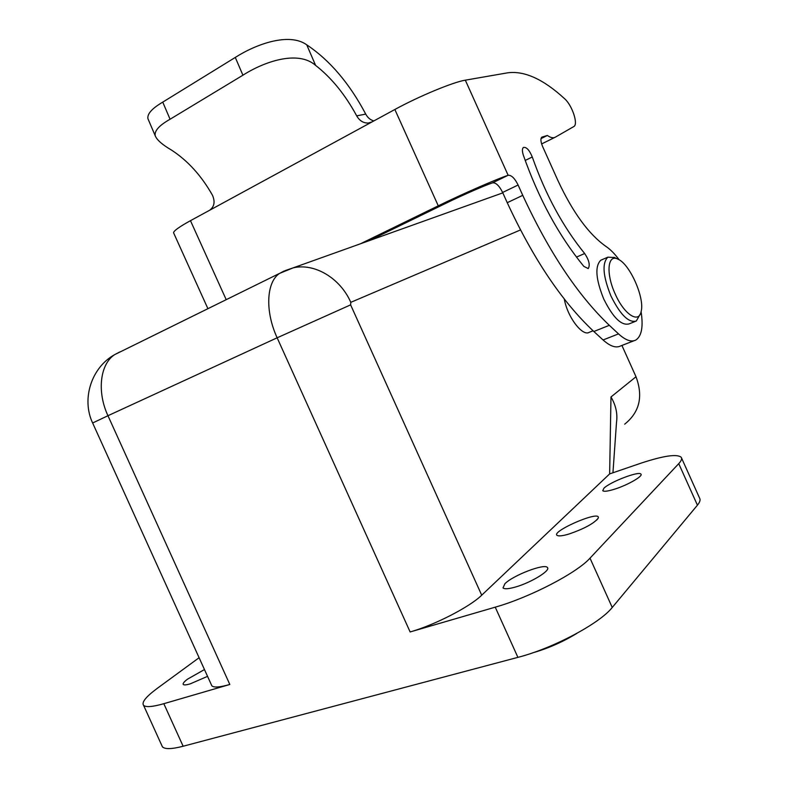 <?xml version="1.0" encoding="UTF-8"?>
<svg xmlns="http://www.w3.org/2000/svg" width="788" height="788" viewBox="0 0 788 788"><rect width="100%" height="100%" fill="white"/><g stroke="black" fill="none" stroke-linecap="round" stroke-linejoin="round"><path stroke-width="1.18" d="M619.201 259.833C614.729 253.805 610.326 249.343 605.982 246.447C588.892 234.42 572.955 212.632 558.16 181.073L542.617 146.529C540.666 141.801 540.401 138.678 541.809 137.161L547.365 135.467C550.605 137.733 553.235 138.314 555.245 137.22L573.94 126.484C578.422 123.992 572.078 105.178 564.641 98.766C543.533 79.312 524.591 70.654 507.836 72.791L465.324 80.169L508.132 175.281C497.031 178.876 462.694 193.868 438.266 205.826L394.857 109.493L190.469 220.679L226.205 299.676M360.352 243.827L438.266 205.826M369.07 240.704L446.422 203.028C462.566 195.138 485.024 185.318 492.599 182.826C495.918 182.511 499.257 185.712 502.626 192.449L507.236 202.693C533.259 258.878 562.13 301.814 593.837 331.502L603.076 339.973C610.148 346.296 615.989 348.286 620.599 345.952L634.035 340.731M532.274 156.989C545.552 194.695 563.016 226.875 584.666 253.529C589.079 260.158 590.261 265.172 588.222 268.57L583.829 266.374C558.82 235.799 538.647 198.704 523.321 155.108C522.089 151.197 522.119 148.656 523.399 147.464C526.404 146.834 529.359 150.006 532.274 156.989L525.182 160.457M492.599 182.826L508.132 175.281C511.402 174.995 514.731 178.236 518.11 185.022L522.749 195.345C548.94 251.933 577.801 295.264 609.331 325.316L618.511 333.885C625.544 340.288 631.316 342.337 635.827 340.042C641.649 336.18 643.402 326.724 641.097 311.654M547.365 135.467L541.011 138.609M394.857 109.493C418.763 96.363 453.415 81.991 465.324 80.169M235.287 57.435C255.785 44.266 289.078 32.111 306.749 44.827L315.594 65.374C331.502 77.815 345.193 94.649 356.698 115.866C359.515 120.761 363.376 123.155 368.252 123.046L372.044 121.904L209.421 210.376C214.297 206.929 215.321 201.915 212.504 195.326C201.492 175.773 187.81 160.683 171.469 150.055C162.249 144.677 156.822 139.9 155.206 135.713C154.281 130.867 159.245 125.371 170.07 119.244L242.921 75.205L235.287 57.435L162.752 102.125L170.07 119.244M173.774 233.238L173.547 232.746C173.793 230.776 179.428 226.757 190.469 220.679M356.698 115.866L365.731 114.102C349.478 83.37 329.817 60.272 306.749 44.827M365.731 114.102C367.641 117.658 370.34 119.934 373.827 120.928M148.686 120.456L147.937 118.712C147.07 113.965 152.015 108.439 162.752 102.125M315.594 65.374C297.795 49.762 263.783 61.838 242.921 75.205M609.646 473.903L641.462 463.009C663.831 455.691 677.079 453.78 681.216 457.286C682.191 458.695 681.364 460.813 678.744 463.639L590.005 558.16C576.974 572.886 529.9 597.383 495.238 607.164L410.134 631.956C434.69 625.022 469.904 606.859 481.714 595.196L609.646 473.903L610.976 396.975C615.881 405.278 617.723 413.769 616.502 422.437L612.956 472.554M681.561 458.035L699.567 498.075C700.66 499.74 699.941 502.114 697.429 505.177L612.237 607.469C599.776 623.466 552.92 648.416 517.903 657.359L495.238 607.164M569.625 533.821C564.494 535.416 560.79 536.076 558.534 535.82C545.266 533.86 602.416 508.546 598.122 518.297C593.955 523.419 584.46 528.6 569.625 533.821M204.466 669.554L187.514 679.167C184.018 681.807 182.619 683.58 183.328 684.486C184.096 685.186 186.372 684.989 190.154 683.885L207.559 676.35M603.874 488.294L602.751 490.707C603.923 491.81 608.031 491.249 615.073 489.023C627.928 484.935 643.166 476.149 640.959 474.159C639.462 470.633 609.882 481.951 603.874 488.294M621.919 345.44L636.005 376.753C643.353 396.433 639.59 412.232 624.687 424.171M504.891 583.75L503.02 587.897C504.428 589.296 508.674 588.981 515.756 586.942C531.191 582.549 550.822 570.473 547.453 567.577C545.069 563.056 513.067 575.27 504.891 583.75M211.322 684.664L211.864 685.855C213.903 687.757 219.891 687.294 229.82 684.476L163.825 703.694C152.616 706.885 145.869 707.437 143.583 705.349C141.387 702.384 146.016 696.671 157.462 688.21L199.108 657.714M163.825 703.694L183.141 746.246C171.814 749.171 164.899 749.368 162.417 746.827L161.668 745.172M183.141 746.246L517.903 657.359M576.993 633.296C563.036 641.846 548.192 648.386 532.461 652.917M564.306 299.046C567.37 317.022 582.647 337.008 589.404 332.24L593.059 330.783M602.111 259.646L600.791 260.217C594.753 266.216 595.738 279.149 603.736 298.997C613.034 317.682 621.505 325.976 629.149 323.868L635.089 321.514M614.522 257.528L607.853 257.184C601.894 263.162 602.928 276.115 610.956 296.022C620.274 314.776 628.725 323.11 636.3 321.031L640.211 314.146M615.221 294.022C624.135 314.51 638.979 324.026 641.166 311.388C644.85 297.785 629.642 263.655 617.881 259.144C607.568 253.706 605.726 273.603 615.221 294.022M584.666 253.529L576.452 257.105M518.11 185.022L502.626 192.449M522.749 195.345L507.236 202.693M609.331 325.316L593.837 331.502M618.511 333.885L603.076 339.973M554.791 137.437L541.632 143.928M678.744 463.639L697.429 505.177M590.005 558.16L612.237 607.469M520.454 229.958L350.788 302.346C340.15 277.967 314.471 262.867 293.274 267.821L285.029 270.658M610.976 396.975L636.005 376.753M350.788 302.346L350.621 304.858L481.714 595.196M350.621 304.858L277.149 337.796C265.004 311.575 266.314 282.665 279.179 273.653L284.084 271.003M410.134 631.956L277.149 337.796L107.956 415.709L229.82 684.476M119.786 351.96L114.743 354.59C100.145 363.889 96.678 391.567 107.956 415.709L92.639 422.989C81.341 399.24 91.231 367.572 114.743 354.59L279.513 273.416L293.274 267.821L502.813 192.863M92.669 423.048L211.864 685.855M147.937 118.712L155.197 135.713M368.252 123.046L370.468 122.583M207.914 308.689L173.547 232.746M596.743 520.05L598.122 518.297M559.204 535.879L558.534 535.82M547.453 567.577L547.69 568.099M143.583 705.349L162.417 746.827M600.791 260.217L607.853 257.184M617.881 259.144L614.029 257.292"/></g></svg>
